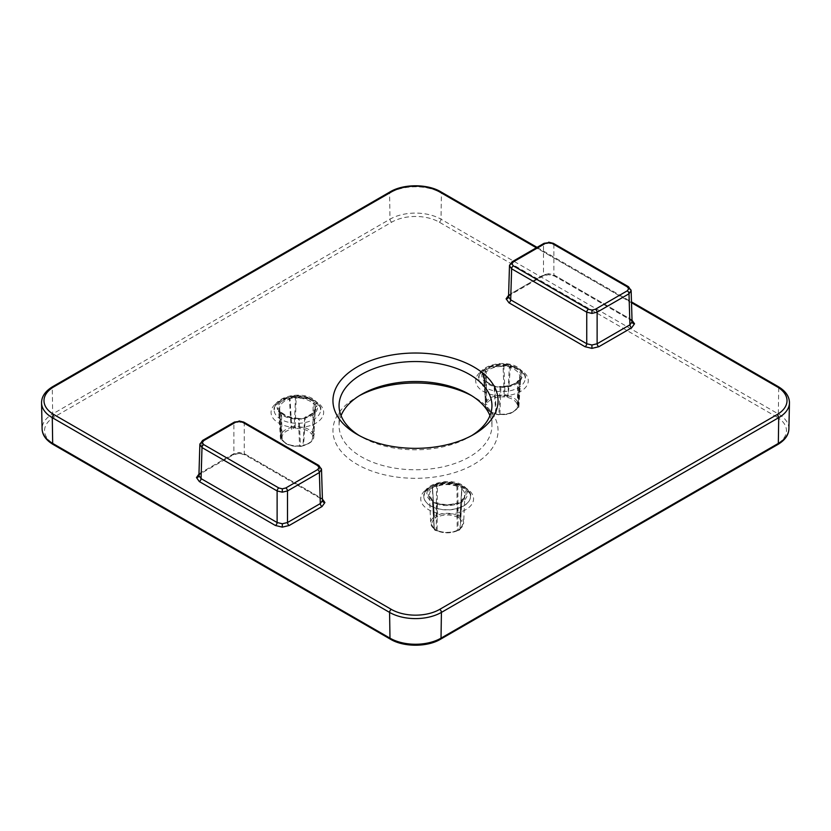 <?xml version="1.0" encoding="UTF-8"?>
<svg xmlns="http://www.w3.org/2000/svg" width="831" height="831" viewBox="0 0 831 831"><rect width="100%" height="100%" fill="white"/><g stroke="black" fill="none" stroke-linecap="round" stroke-linejoin="round"><path stroke-width="0.62" stroke-dasharray="4.16 3.12" d="M460.208 528.672A1.226 0.789 -126.8 0 1 459.969 529.191L459.969 529.191A1.226 0.997 -9.7 0 1 458.743 530.209L459.242 529.202A1.226 0.789 -126.8 0 0 459.969 529.191L463.646 523.083L464.841 495.068L462.129 499.95A1.226 0.831 48.8 0 0 461.922 500.449L460.208 528.672A16.495 9.525 0 0 0 463.646 523.083A16.495 9.525 0 0 0 460.208 517.027L461.922 489.189A17.69 10.211 180 0 1 464.841 495.068A17.69 10.211 180 0 1 461.922 500.449A1.226 0.696 3.5 0 0 461.714 500.802A1.226 0.696 3.5 0 0 461.735 500.927A3.501 2.015 180 0 1 461.766 501.29A3.501 2.015 180 0 1 461.35 502.173L459.927 502.994A3.501 2.015 180 0 1 457.756 503.222L458.11 530.261L457.237 530.386A1.226 0.613 66 0 1 456.988 530.916L456.988 530.916A1.226 0.613 66 0 1 456.489 530.791L458.151 530.729L459.969 529.326A1.693 0.976 0 0 0 459.959 529.191L461.735 500.927A1.226 0.987 165.6 0 1 462.94 499.878A18.916 10.917 0 0 0 462.94 487.839A4.716 2.722 0 0 0 462.42 486.145L460.509 485.044A4.716 2.722 0 0 0 457.58 484.743A18.916 10.917 0 0 0 436.732 484.743A4.716 2.722 0 0 0 433.803 485.044L431.881 486.145A4.716 2.722 0 0 0 431.372 487.839A18.916 10.917 0 0 0 431.372 499.878A1.226 0.831 -48.8 0 1 432.39 500.449A17.69 10.211 180 0 1 429.461 495.068A17.69 10.211 180 0 1 432.39 489.189L434.104 517.027A1.226 0.789 -126.8 0 0 435.07 518.43L435.569 517.422A1.226 0.997 -9.7 0 1 434.353 516.55L432.577 488.68A3.501 2.015 180 0 1 432.546 488.462A3.501 2.015 180 0 1 432.961 487.423L434.374 486.602L433.803 485.044A20.287 11.717 180 0 1 460.509 485.044L459.927 486.602L461.35 487.423A1.226 0.883 -43 0 1 462.42 486.145A20.287 11.717 180 0 1 462.42 501.571A1.226 0.883 -137 0 0 461.527 501.727L461.527 501.727A1.226 0.883 -137 0 0 461.35 502.173M434.374 486.602A3.501 2.015 180 0 1 436.555 486.384L436.202 515.48L437.075 515.313A1.226 0.613 66 0 0 437.823 516.84A15.27 8.819 180 0 1 456.489 516.84L458.608 517.204L459.242 518.43A1.226 0.789 126.8 0 0 460.208 517.027L459.959 516.55A1.693 0.976 0 0 0 459.969 516.487A1.693 0.976 0 0 0 459.47 515.76A1.693 0.976 0 0 0 458.11 515.48L457.756 486.384A3.501 2.015 180 0 1 459.927 486.602M437.823 516.84L436.088 517.121L436.202 515.48A1.693 0.976 0 0 0 434.343 516.487A1.693 0.976 0 0 0 434.353 516.55L434.104 517.027A16.495 9.525 0 0 0 430.666 523.083L434.353 529.191A1.226 0.997 -170.3 0 0 435.569 530.209L435.07 529.202A1.226 0.789 126.8 0 1 434.333 529.191L432.587 500.802A1.226 0.696 -3.5 0 1 432.577 500.927L434.104 528.672A1.226 0.789 126.8 0 0 434.333 529.191A1.693 0.976 0 0 0 434.343 529.326A1.693 0.976 0 0 0 434.842 529.981A1.693 0.976 0 0 0 436.202 530.261L437.075 530.386A16.495 9.525 0 0 0 457.237 530.386L456.905 503.347A17.69 10.211 180 0 1 437.407 503.347L437.075 530.386A1.226 0.613 114 0 0 437.324 530.916C443.879 533.492 450.433 533.492 456.988 530.916L458.11 530.261A1.693 0.976 0 0 0 459.969 529.326L461.766 501.29L460.509 502.672A20.287 11.717 180 0 1 433.803 502.672L432.961 502.173A3.501 2.015 180 0 1 432.546 501.29A3.501 2.015 180 0 1 432.577 500.927A1.226 0.987 -165.6 0 0 431.372 499.878A4.716 2.722 0 0 0 431.881 501.571L433.803 502.672A4.716 2.722 0 0 0 436.732 502.973A18.916 10.917 0 0 0 457.58 502.973A4.716 2.722 0 0 0 460.509 502.672L462.42 501.571A4.716 2.722 0 0 0 462.94 499.878A1.226 0.831 48.8 0 0 462.129 499.95A1.226 1.226 0 0 0 461.714 500.802L459.969 529.191M432.961 487.423A1.226 0.883 -137 0 0 431.881 486.145A20.287 11.717 180 0 0 431.881 501.571A1.226 0.883 -43 0 1 432.774 501.727L434.343 529.326L435.091 530.49L436.202 530.261L436.555 503.222A1.226 0.758 1 0 1 437.407 503.347A1.226 0.551 -69.1 0 0 437.168 502.828A1.226 1.226 0 0 0 436.628 502.745L436.732 502.973A1.226 0.551 -69.1 0 1 437.168 502.828C443.827 505.113 450.485 505.113 457.143 502.828A1.226 0.551 -110.9 0 0 456.905 503.347A1.226 0.758 -1 0 1 457.756 503.222L457.684 502.745A1.226 1.226 0 0 0 457.143 502.828A1.226 0.551 -110.9 0 1 457.58 502.973L459.927 502.994M436.088 530.51L437.324 530.916A1.226 0.613 114 0 0 437.823 530.791L435.569 530.209M461.735 488.68L459.959 516.55A1.226 0.997 -170.3 0 1 459.948 516.633L461.714 488.763A1.226 0.717 -176.4 0 1 461.735 488.68A1.226 0.987 14.4 0 1 462.94 487.839A1.226 0.831 -48.8 0 0 461.922 489.189A1.226 0.717 -176.4 0 1 461.714 488.763A1.226 1.226 0 0 1 461.756 488.535L461.766 488.462A3.501 2.015 180 0 1 461.735 488.68M456.489 516.84A1.226 0.613 114 0 0 457.237 515.313L458.11 515.48L458.224 517.121M456.905 486.291L457.237 515.313A16.495 9.525 0 0 0 437.075 515.313L437.407 486.291A17.69 10.211 180 0 1 456.905 486.291A1.226 0.654 -0.9 0 0 457.756 486.384L457.58 484.743A1.226 0.551 -69.1 0 0 456.905 486.291M434.374 502.994A3.501 2.015 180 0 0 436.555 503.222L432.774 501.727A1.226 0.883 -43 0 1 432.961 502.173M434.104 528.672L432.39 500.449A1.226 0.696 -3.5 0 1 432.587 500.802A1.226 1.226 0 0 0 432.172 499.95L429.461 495.068L430.666 523.083A16.495 9.525 0 0 0 434.104 528.672M293.707 397.54A3.501 2.015 180 0 1 295.462 397.966L294.278 426.822A1.693 0.976 0 0 0 291.743 427.217A1.226 0.914 38.1 0 0 292.855 428.453L291.556 429.17L291.089 427.56L291.743 427.217L290.04 398.807A3.501 2.015 180 0 1 291.193 397.935L293.707 397.54L293.852 395.899L290.466 396.418A4.716 2.722 0 0 0 288.897 397.602A18.916 10.917 0 0 0 278.478 408.031A1.226 0.997 -5.9 0 1 279.694 408.945A1.226 0.665 -2.5 0 0 279.694 408.945A17.69 10.211 180 0 1 279.673 408.592A17.69 10.211 180 0 1 289.448 399.202L291.089 427.56A16.495 9.525 0 0 0 280.868 436.607A16.495 9.525 0 0 0 281.013 437.636A1.226 0.987 166.9 0 0 282.218 438.508L281.792 439.516A1.226 0.81 -128.9 0 1 280.795 438.166L279.694 408.945A1.226 0.665 -2.5 0 1 279.434 409.413A1.226 0.779 -126.1 0 0 278.478 408.031A4.716 2.722 0 0 0 277.481 409.403L278.385 411.345A1.226 0.8 -52.1 0 1 279.361 411.864L278.697 410.431A3.501 2.015 180 0 1 279.434 409.413L280.795 438.166A1.693 0.976 0 0 0 280.483 438.768A1.693 0.976 0 0 0 280.971 439.422A1.693 0.976 0 0 0 281.47 439.62L282.093 439.983A16.495 9.525 0 0 0 285.698 443.1A16.495 9.525 0 0 0 299.565 445.811L298.422 418.533A17.69 10.211 180 0 1 281.532 412.903L282.093 439.983A1.226 0.924 144.6 0 0 282.228 440.388L285.947 443.629C289.718 445.728 294.236 446.621 299.503 446.289L300.687 446.455A1.226 0.582 112.4 0 1 300.438 445.946A1.693 0.976 0 0 0 302.972 445.551L304.676 417.827A3.501 2.015 180 0 1 303.512 418.71L301.03 419.094A3.501 2.015 180 0 1 299.253 418.668L300.438 445.946L299.399 446.07L301.154 446.32A1.226 0.582 112.4 0 1 300.687 446.455L302.816 445.967A1.226 0.914 38.2 0 1 301.861 446.205L303.616 445.177A16.495 9.525 0 0 0 313.848 436.607A16.495 9.525 0 0 0 313.703 435.091L315.022 407.72A17.69 10.211 180 0 1 315.042 408.592A17.69 10.211 180 0 1 305.268 417.474L303.616 445.177L302.972 445.551A1.226 0.914 38.2 0 1 302.816 445.967L303.44 445.676C310.243 443.629 313.713 440.607 313.848 436.607L315.042 408.592C316.185 410.878 312.996 413.672 305.476 416.965L305.818 417.141A1.226 0.924 -145.5 0 0 304.676 417.827A1.226 0.717 3.6 0 1 305.268 417.474L305.476 416.965A1.226 1.226 0 0 0 304.811 417.442L303.762 418.201A1.226 0.592 -113.2 0 0 303.512 418.71M279.361 411.864A3.501 2.015 180 0 0 280.888 412.54L278.676 410.753L280.483 438.768L281.667 440.108L280.888 412.54A1.226 0.758 -1 0 1 281.532 412.903A1.226 0.893 -40.9 0 0 281.356 412.446A1.226 1.226 0 0 0 280.712 412.062L280.431 412.249A1.226 0.893 -40.9 0 1 281.356 412.446L287.381 416.341L298.422 418.533A1.226 0.738 -2.7 0 1 299.253 418.668A1.226 0.623 -65.4 0 0 299.004 418.159A1.226 1.226 0 0 0 298.454 418.045L298.495 418.273A1.226 0.623 -65.4 0 1 299.004 418.159L300.884 418.845A20.183 11.655 180 0 1 283.091 415.614A20.183 11.655 180 0 1 278.385 411.345A4.716 2.722 0 0 0 280.431 412.249A18.916 10.917 0 0 0 298.495 418.273A4.716 2.722 0 0 0 300.884 418.845L304.239 418.325A1.226 0.592 -113.2 0 0 303.762 418.201L301.03 419.094M312.736 434.727L312.498 436.15A1.226 0.987 166.8 0 0 313.703 435.091L313.692 435.091A1.226 0.81 -128.8 0 0 313.921 434.603L315.022 407.657A1.226 0.738 -177.3 0 1 315.281 407.221L313.921 434.603A1.693 0.976 0 0 0 314.243 434.073A1.693 0.976 0 0 0 313.744 433.346A1.693 0.976 0 0 0 313.245 433.138L314.274 402.484A18.916 10.917 0 0 0 310.732 399.649A18.916 10.917 0 0 0 296.22 396.47A4.716 2.722 0 0 0 293.852 395.899A20.183 11.655 180 0 1 311.625 399.129A20.183 11.655 180 0 1 316.32 403.388A4.716 2.722 0 0 0 315.884 403.097A4.716 2.722 0 0 0 314.274 402.484A1.226 0.893 -40.9 0 0 313.183 403.762L312.612 432.754L313.245 433.138L312.736 434.727L311.49 433.979A1.226 0.924 144.6 0 0 312.612 432.754A16.495 9.525 0 0 0 309.018 429.637A16.495 9.525 0 0 0 295.161 426.926L296.22 396.47A1.226 0.623 -65.4 0 0 295.462 397.966A1.226 0.665 2.6 0 0 296.303 398.142A17.69 10.211 180 0 1 309.87 401.113A17.69 10.211 180 0 1 313.183 403.762A1.226 0.654 0.9 0 0 313.412 403.939A1.226 0.654 0.9 0 0 313.827 404.084A3.501 2.015 180 0 1 315.011 404.541A3.501 2.015 180 0 1 315.344 404.759L316.019 406.203A1.226 0.987 11.5 0 1 317.234 405.341L316.32 403.388A1.226 0.8 -52.3 0 0 315.344 404.759M316.04 406.047L316.019 406.203A3.501 2.015 180 0 1 315.281 407.221A1.226 0.779 54 0 1 316.237 406.712A4.716 2.722 0 0 0 317.234 405.341A20.183 11.655 180 0 1 304.239 418.325A4.716 2.722 0 0 0 305.818 417.141A18.916 10.917 0 0 0 316.237 406.712A1.226 0.997 -6 0 0 315.022 407.72A1.226 0.738 -177.3 0 1 315.022 407.657A1.226 1.226 0 0 1 315.52 406.723L313.692 435.091A1.226 0.81 -128.8 0 1 312.934 435.143M281.979 439.931L283.226 440.679A1.226 0.924 144.6 0 1 282.228 440.388L281.792 439.516M295.317 428.588L295.161 426.926L294.278 426.822A1.226 0.582 112.5 0 1 293.572 428.339L295.317 428.588A15.27 8.819 180 0 1 311.49 433.979M281.034 437.792L279.694 408.966A1.226 1.226 0 0 0 279.694 408.894L281.034 437.792M278.676 410.743L278.697 410.431A1.226 0.997 11.4 0 0 277.481 409.403A20.183 11.655 180 0 1 290.466 396.418A1.226 0.602 -113.3 0 1 291.193 397.935M518.554 406.504L519.915 377.752A3.501 2.015 180 0 1 520.642 378.78L520.206 379.725A1.226 0.8 -127.8 0 1 520.954 379.694A20.183 11.655 180 0 1 498.475 387.184A4.716 2.722 0 0 0 500.854 386.612A18.916 10.917 0 0 0 518.908 380.598A4.716 2.722 0 0 0 520.954 379.694L521.858 377.752A1.226 0.987 168.6 0 0 520.642 378.78L519.977 380.214A3.501 2.015 180 0 1 518.461 380.889L517.869 407.969A1.693 0.976 0 0 0 518.866 407.117A1.693 0.976 0 0 0 518.554 406.504A1.226 0.81 -51.1 0 1 517.557 407.865L517.121 406.858A1.226 0.987 -166.8 0 0 518.315 406.13L519.645 377.316A1.226 0.665 2.5 0 1 519.645 377.295A1.226 0.997 6 0 1 520.871 376.37A18.916 10.917 0 0 0 515.365 367.988A18.916 10.917 0 0 0 510.442 365.941A1.226 0.924 -34.5 0 0 509.31 367.146L507.783 397.519L506.391 396.719L504.033 396.938L504.199 395.276L505.071 395.161L503.887 366.315A3.501 2.015 180 0 1 505.653 365.889L508.136 366.274A3.501 2.015 180 0 1 508.53 366.471A3.501 2.015 180 0 1 509.31 367.146A1.226 0.696 -176.5 0 0 509.58 367.395A1.226 0.696 -176.5 0 0 509.891 367.541A17.69 10.211 180 0 1 514.503 369.452A17.69 10.211 180 0 1 519.676 376.931A17.69 10.211 180 0 1 519.645 377.295L518.336 405.985A16.495 9.525 0 0 0 518.482 404.946A16.495 9.525 0 0 0 513.651 397.976A16.495 9.525 0 0 0 508.25 395.899L510.442 365.941A4.716 2.722 0 0 0 509.393 365.027A4.716 2.722 0 0 0 508.863 364.757L505.518 364.238A4.716 2.722 0 0 0 503.129 364.809A18.916 10.917 0 0 0 485.065 370.834A4.716 2.722 0 0 0 483.019 371.737L482.115 373.68A4.716 2.722 0 0 0 483.102 375.061A18.916 10.917 0 0 0 493.531 385.48L494.071 385.813A17.69 10.211 180 0 1 484.296 376.931A17.69 10.211 180 0 1 484.328 376.069L485.636 403.44A1.226 0.987 -166.9 0 0 486.852 404.5L486.415 403.482A1.226 0.81 -51.1 0 1 485.647 403.44L485.647 403.44A1.226 0.81 -51.1 0 1 485.418 402.952L484.058 375.57A3.501 2.015 180 0 1 483.33 374.552L483.31 374.438A1.226 0.987 168.5 0 0 482.115 373.68A20.183 11.655 180 0 0 487.714 383.953A20.183 11.655 180 0 0 495.089 386.664L498.392 386.966L495.827 387.049A3.501 2.015 180 0 1 494.663 386.166L496.377 413.9L495.723 413.516L497.489 414.555A1.226 0.914 142 0 1 496.523 414.305L496.523 414.305A1.226 0.914 142 0 1 496.377 413.9A1.693 0.976 0 0 0 496.72 414.191A1.693 0.976 0 0 0 498.912 414.295L500.096 387.007A3.501 2.015 180 0 1 498.33 387.433M508.136 366.274A1.226 0.592 -66.8 0 1 508.863 364.757A20.183 11.655 180 0 1 516.259 367.479A20.183 11.655 180 0 1 521.858 377.752A4.716 2.722 0 0 0 520.871 376.37A1.226 0.779 126.1 0 0 519.915 377.752A1.226 0.665 2.5 0 1 519.645 377.316A1.226 1.226 0 0 1 519.655 377.243L518.315 406.13A1.226 0.987 -166.8 0 0 518.336 405.985M483.31 374.386L485.647 403.44L484.328 375.996A1.226 0.738 -2.7 0 1 484.328 376.069A1.226 0.997 5.9 0 0 483.102 375.061A1.226 0.779 -54 0 1 483.829 375.072L483.31 374.438A1.226 0.987 168.5 0 1 483.33 374.552L483.995 373.109A3.501 2.015 180 0 1 485.512 372.433L486.104 401.487A1.693 0.976 0 0 0 485.107 402.412A1.693 0.976 0 0 0 485.418 402.952L485.636 403.44A16.495 9.525 0 0 0 485.501 404.946C484.67 406.941 489.802 412.176 490.581 411.968L498.662 414.794A1.226 0.582 67.5 0 0 498.912 414.295L499.784 414.15A16.495 9.525 0 0 0 517.246 408.333L517.817 381.242A17.69 10.211 180 0 1 500.927 386.872L499.857 414.638C505.664 414.347 509.715 415.718 517.111 408.738L517.246 408.333A1.226 0.924 35.4 0 1 517.111 408.738L517.111 408.738A1.226 0.924 35.4 0 1 516.113 409.029L518.866 407.117L520.663 379.092M495.827 387.049A1.226 0.602 -66.6 0 0 495.577 386.54L494.538 385.792A1.226 1.226 0 0 0 493.863 385.304C485.896 382.343 486.654 381.18 485.346 379.954L484.296 376.931L485.501 404.946A16.495 9.525 0 0 0 490.321 411.449A16.495 9.525 0 0 0 495.723 413.516L494.071 385.813A1.226 0.717 -3.6 0 1 494.663 386.166A1.226 0.924 145.7 0 0 493.531 385.48A4.716 2.722 0 0 0 495.089 386.664A1.226 0.602 -66.6 0 1 495.577 386.54L500.345 386.498A1.226 0.623 -114.6 0 0 500.096 387.007A1.226 0.738 2.7 0 1 500.927 386.872L500.896 386.394A1.226 1.226 0 0 0 500.345 386.498A1.226 0.623 -114.6 0 1 500.854 386.612L500.896 386.394C508.988 386.311 514.68 384.441 517.983 380.795A1.226 0.893 -139.1 0 0 517.817 381.242A1.226 0.758 1 0 1 518.461 380.889L518.637 380.401A1.226 1.226 0 0 0 517.983 380.795A1.226 0.893 -139.1 0 1 518.908 380.598L520.206 379.725A1.226 0.8 -127.8 0 0 519.977 380.214M498.195 414.669A1.226 0.582 67.5 0 0 498.662 414.794L499.95 414.409L497.489 414.555M505.653 365.889L505.518 364.238A20.183 11.655 180 0 0 483.019 371.737A1.226 0.8 -127.8 0 1 483.995 373.109M487.859 402.329A1.226 0.924 35.4 0 1 486.727 401.093L486.156 372.111A17.69 10.211 180 0 1 503.056 366.481L504.199 395.276A16.495 9.525 0 0 0 486.727 401.093L486.104 401.487L486.602 403.077L487.859 402.329A15.27 8.819 180 0 1 504.033 396.938M509.486 265.806L511.636 262.825L543.505 244.428L548.689 243.171L553.882 244.428L628.994 287.796L631.145 290.777M199.856 444.575L202.006 441.593L233.875 423.187L239.068 421.94L244.252 423.187L319.364 466.555L321.514 469.536M359.366 435.631A76.442 44.136 0 0 0 361.443 436.877L357.122 434.384L361.443 436.877A76.442 44.136 0 0 0 469.557 436.877A76.442 44.136 0 0 0 471.634 435.631M359.366 395.691A82.56 47.668 0 0 0 357.122 396.938A82.56 47.668 0 0 0 357.122 464.342A82.56 47.668 0 0 0 473.878 464.342A82.56 47.668 0 0 0 473.878 396.938L473.878 396.938A82.56 47.668 0 0 0 471.634 395.691M469.557 394.445L473.878 396.938L469.557 394.434M489.958 415.656A76.442 44.136 180 0 1 491.942 425.649A76.442 44.136 180 0 1 444.751 466.42A76.442 44.136 180 0 1 361.443 456.853A76.442 44.136 180 0 1 339.058 425.649A76.442 44.136 180 0 1 341.042 415.656M458.743 530.209L458.224 530.51M459.242 518.43A15.27 8.819 180 0 1 459.242 529.202M458.743 517.422A1.226 0.997 -170.3 0 0 459.948 516.633L461.766 488.462A3.501 2.015 180 0 0 461.35 487.423M456.489 530.791A15.27 8.819 180 0 1 437.823 530.791M435.07 529.202A15.27 8.819 180 0 1 435.07 518.43M435.569 517.422L436.088 517.121M436.555 486.384A1.226 0.654 0.9 0 0 437.407 486.291A1.226 0.551 -110.9 0 0 436.732 484.743L436.555 486.384M431.372 487.839A1.226 0.831 48.8 0 1 432.39 489.189A1.226 0.717 -3.6 0 0 432.577 488.68A1.226 0.987 -14.4 0 0 431.372 487.839M301.861 446.205L301.154 446.32M312.498 436.15A15.27 8.819 180 0 1 303.159 445.489M299.399 446.07A15.27 8.819 180 0 1 286.56 443.567A15.27 8.819 180 0 1 283.226 440.679M282.218 438.508A15.27 8.819 180 0 1 291.556 429.17M292.855 428.453L293.572 428.339M288.897 397.602L289.448 399.202A1.226 0.696 -3.5 0 0 290.04 398.807A1.226 0.924 34.4 0 0 288.897 397.602M507.783 397.519A15.27 8.819 180 0 1 517.121 406.858M506.484 396.792A1.226 0.914 141.7 0 0 507.596 395.556A1.693 0.976 0 0 0 507.253 395.265A1.693 0.976 0 0 0 505.071 395.161A1.226 0.582 67.6 0 0 505.778 396.688M516.113 409.029A15.27 8.819 180 0 1 499.95 414.409M503.056 366.481A1.226 0.665 -2.6 0 0 503.887 366.315A1.226 0.623 -114.6 0 0 503.129 364.809L503.056 366.481M496.19 413.828A15.27 8.819 180 0 1 491.183 411.906A15.27 8.819 180 0 1 486.852 404.5M485.512 372.433A1.226 0.654 -0.9 0 0 486.156 372.111A1.226 0.893 -139.1 0 0 485.065 370.834L485.512 372.433M484.328 375.996A1.226 0.738 -2.7 0 0 484.058 375.57A1.226 0.779 -54 0 0 483.829 375.072A1.226 1.226 0 0 1 484.328 375.996M430.645 505.975A23.351 13.483 180 0 1 423.81 496.107A23.351 13.483 180 0 1 438.488 483.922A23.351 13.483 180 0 1 463.667 486.904A23.351 13.483 180 0 1 470.502 496.107A23.351 13.483 180 0 1 456.354 508.832A23.351 13.483 180 0 1 430.645 505.975M465.827 488.067A26.405 15.249 0 0 0 428.484 488.067A26.405 15.249 0 0 0 428.484 509.632A26.405 15.249 0 0 0 465.827 509.632A26.405 15.249 0 0 0 465.827 488.067M518.419 368.725A23.237 13.421 180 0 1 525.223 378.209A23.237 13.421 180 0 1 510.878 390.601A23.237 13.421 180 0 1 485.553 387.693A23.237 13.421 180 0 1 478.749 378.209A23.237 13.421 180 0 1 493.095 365.817A23.237 13.421 180 0 1 518.419 368.725M520.58 369.972A26.301 15.187 0 0 0 483.393 369.972A26.301 15.187 0 0 0 483.393 391.443A26.301 15.187 0 0 0 520.58 391.443A26.301 15.187 0 0 0 520.58 369.972M313.786 400.376A23.237 13.421 180 0 1 320.6 409.87A23.237 13.421 180 0 1 306.255 422.262A23.237 13.421 180 0 1 280.93 419.354A23.237 13.421 180 0 1 274.116 409.87A23.237 13.421 180 0 1 288.461 397.467A23.237 13.421 180 0 1 313.786 400.376M315.957 401.633A26.301 15.187 0 0 0 278.759 401.633A26.301 15.187 0 0 0 278.759 423.104A26.301 15.187 0 0 0 315.957 423.104A26.301 15.187 0 0 0 315.957 401.633M430.645 505.799A23.341 13.473 0 0 0 456.354 508.655A23.341 13.473 0 0 0 470.491 495.93A23.341 13.473 0 0 0 463.656 486.737A23.341 13.473 0 0 0 438.488 483.756A23.341 13.473 0 0 0 423.82 495.93A23.341 13.473 0 0 0 430.645 505.799M632.079 321.836L629.929 318.824L553.882 274.916L548.689 273.69L548.689 274.677L555.607 275.882L631.664 319.79A2.441 1.413 -60 0 1 630.438 319.914A2.441 1.413 -60 0 1 629.929 318.824L628.994 287.796A2.441 1.413 120 0 0 628.485 286.716M555.607 275.882A2.441 1.413 -60 0 1 554.391 276.006A2.441 1.413 -60 0 1 553.882 274.916L553.882 244.428A2.441 1.413 120 0 0 553.373 243.348M548.689 243.171L548.689 242.185M508.603 295.047L541.77 275.882A2.441 1.413 -120 0 0 542.996 276.006A2.441 1.413 -120 0 0 543.505 274.916L543.505 244.428A2.441 1.413 60 0 1 544.014 243.348M548.689 273.69L543.505 274.916L510.691 293.862L511.636 262.825A2.441 1.413 60 0 1 512.135 261.744M239.068 421.94L239.068 420.953M198.973 473.805L232.15 454.64A2.441 1.413 -120 0 0 233.366 454.765A2.441 1.413 -120 0 0 233.875 453.674L233.875 423.187A2.441 1.413 60 0 1 234.384 422.106M239.068 452.448L239.068 453.435L245.986 454.64L322.033 498.548A2.441 1.413 -60 0 1 320.808 498.673A2.441 1.413 -60 0 1 320.309 497.582L244.252 453.674L239.068 452.448L233.875 453.674L201.071 472.621L202.006 441.593A2.441 1.413 60 0 1 202.515 440.503M318.865 465.474A2.441 1.413 -60 0 1 319.364 466.555L320.309 497.582L322.459 500.594M243.743 422.106A2.441 1.413 -60 0 1 244.252 423.187L244.252 453.674A2.441 1.413 -60 0 0 244.761 454.765L320.808 498.673L322.449 500.522M508.967 294.818A2.441 1.413 -120 0 0 510.192 294.943A2.441 1.413 -120 0 0 510.691 293.862L508.541 296.864M245.986 454.64A2.441 1.413 -60 0 1 244.761 454.765L239.068 453.435L233.366 454.765L200.562 473.701A2.441 1.413 -120 0 0 201.071 472.621L198.921 475.633M199.336 473.587A2.441 1.413 -120 0 0 200.562 473.701L198.921 475.561M52.789 386.592A2.441 1.413 -120 0 0 52.28 387.755L389.583 193.01A36.647 21.159 180 0 1 441.417 193.01L778.72 387.755A2.441 1.413 120 0 0 778.211 386.592M391.702 222.168A2.441 1.413 60 0 1 389.978 219.207L52.675 413.942A2.441 1.413 -120 0 0 54.399 416.902L391.702 222.168A33.645 19.425 180 0 1 439.298 222.168L776.601 416.902A2.441 1.413 120 0 0 778.325 413.942L778.72 387.755A36.647 21.159 180 0 1 789.45 402.973M439.298 222.168A2.441 1.413 120 0 0 441.022 219.207L441.417 193.01A2.441 1.413 120 0 0 440.908 191.857M631.508 302.723L536.338 247.773M41.55 402.973A36.647 21.159 180 0 1 52.28 387.755L52.675 413.942A36.097 20.837 0 0 0 42.101 428.931M788.899 428.931A36.097 20.837 0 0 0 778.325 413.942L441.022 219.207A36.097 20.837 0 0 0 389.978 219.207L389.583 193.01A2.441 1.413 60 0 1 390.092 191.857M776.601 416.902A33.645 19.425 180 0 1 776.601 444.377A2.441 1.413 -120 0 0 777.816 444.502M440.513 639.236A2.441 1.413 60 0 1 439.298 639.122A33.645 19.425 180 0 1 391.702 639.122L54.399 444.377A33.645 19.425 180 0 1 54.399 416.902M776.601 444.377L439.298 639.122M390.487 639.236A2.441 1.413 120 0 0 391.702 639.122M53.184 444.502A2.441 1.413 120 0 0 54.399 444.377M541.77 275.882L548.689 274.23M232.15 454.64L239.068 452.988M434.364 516.633L432.556 488.535A1.226 1.226 0 0 1 432.587 488.763L434.364 516.633M464.3 488.223C456.489 484.099 447.442 483.154 437.158 485.387C422.408 490.674 425.223 493.323 423.81 496.107L423.82 495.93C422.865 483.933 449.332 476.734 463.033 485.418C469.1 490.487 471.593 493.988 470.491 495.93L470.502 496.107C471.707 495.318 469.64 492.69 464.3 488.223M525.223 378.209C526.366 375.976 523.883 372.35 517.786 367.323C503.918 358.525 477.233 366.097 478.749 378.209C480.193 375.363 476.838 372.849 492.025 367.312C502.256 365.079 511.273 366.014 519.053 370.127C523.468 373.046 525.524 375.747 525.223 378.209M320.6 409.87C321.742 407.637 319.26 404.011 313.152 398.984C299.295 390.186 272.599 397.748 274.116 409.87C275.56 407.024 272.204 404.51 287.391 398.973C297.633 396.74 306.639 397.675 314.419 401.778C318.834 404.707 320.891 407.398 320.6 409.87M508.551 296.792L510.192 294.943L542.996 276.006L548.689 274.677L554.391 276.006L630.438 319.914L632.079 321.763M469.557 436.877L473.878 434.384M537.055 247.358L631.477 301.882M491.942 405.673L491.942 425.649M339.058 405.673L339.058 425.649M361.443 394.434L357.122 396.938"/><path stroke-width="1.25" d="M631.145 290.777A2.441 1.994 180 0 0 628.693 288.824L627.26 286.83A2.441 1.413 120 0 1 628.485 286.716L631.145 290.705L628.994 293.79L597.125 312.186L591.932 313.412L586.748 312.186L511.636 268.818L509.486 265.733L508.541 296.864A2.441 1.994 0 0 1 506.1 298.817L508.967 294.818M282.311 492.17L282.311 488.815L285.771 487.984A2.441 1.413 60 0 1 287.495 490.944L282.311 492.17L277.118 490.944L202.006 447.577L199.856 444.502L198.921 475.633A2.441 1.994 0 0 1 196.469 477.576L199.336 473.587M321.514 469.536A2.441 1.994 180 0 0 319.073 467.593L317.639 465.589A2.441 1.413 -60 0 1 318.865 465.474L321.514 469.463L319.364 472.548L287.495 490.944L287.495 522.522L320.309 503.576A2.441 1.413 -120 0 0 322.033 506.536L289.23 525.483L282.311 527.134L275.393 525.483L199.336 481.575L196.469 477.576M473.878 366.98A82.56 47.668 180 0 1 473.878 434.384A82.56 47.668 180 0 1 357.122 434.384L357.122 434.384A82.56 47.668 180 0 1 357.122 366.98A82.56 47.668 180 0 1 473.878 366.98M471.634 435.631A76.442 44.136 0 0 0 491.942 405.673A76.442 44.136 0 0 0 469.557 374.469A76.442 44.136 0 0 0 386.249 364.902A76.442 44.136 0 0 0 339.058 405.673A76.442 44.136 0 0 0 359.366 435.631M341.042 415.656A76.442 44.136 180 0 1 361.443 394.434A76.442 44.136 180 0 1 469.557 394.434L469.557 394.445M469.557 394.434A76.442 44.136 180 0 1 489.958 415.656M471.634 395.691A82.56 47.668 0 0 0 359.366 395.691M628.485 286.716L553.373 243.348A2.441 1.413 120 0 0 552.148 243.462L548.689 242.642L545.229 243.462L513.361 261.869L511.927 263.863L513.361 265.858A2.441 1.413 120 0 0 511.636 268.818L510.691 299.846L586.748 343.754A2.441 1.413 -60 0 1 585.014 346.714L508.967 302.806L506.1 298.817M627.26 286.83L552.148 243.462M591.932 313.412L591.932 310.056L595.391 309.225A2.441 1.413 60 0 1 597.125 312.186L597.125 343.754L629.929 324.817A2.441 1.413 -120 0 0 631.664 327.778L598.85 346.714L591.932 348.376L585.014 346.714M595.391 309.225L627.26 290.829A2.441 1.413 60 0 1 628.994 293.79L629.929 324.817L632.079 321.836A2.441 1.994 180 0 0 634.531 323.778L631.664 327.778M545.229 243.462A2.441 1.413 60 0 0 544.014 243.348L548.689 242.642M544.014 243.348L512.135 261.744A2.441 1.413 60 0 1 513.361 261.869M513.361 265.858L588.473 309.225A2.441 1.413 120 0 0 586.748 312.186L586.748 343.754L591.932 345.01L591.932 348.376M509.486 265.806A2.441 1.994 0 0 1 511.927 263.863M235.609 422.231A2.441 1.413 60 0 0 234.384 422.106L239.068 421.4L235.609 422.231L203.74 440.627L202.307 442.622L203.74 444.616L278.852 487.984L282.311 488.815M234.384 422.106L202.515 440.503A2.441 1.413 60 0 1 203.74 440.627M317.639 465.589L242.527 422.231A2.441 1.413 -60 0 1 243.743 422.106L318.865 465.474M199.856 444.575A2.441 1.994 0 0 1 202.307 442.622M198.921 475.633L201.071 478.614L202.006 447.577A2.441 1.413 -60 0 1 203.74 444.616M199.336 481.575A2.441 1.413 -60 0 0 201.071 478.614L277.118 522.522L277.118 490.944A2.441 1.413 -60 0 1 278.852 487.984M285.771 487.984L317.639 469.588A2.441 1.413 60 0 1 319.364 472.548L320.309 503.576L322.459 500.594A2.441 1.994 180 0 0 324.9 502.547L322.033 506.536M591.932 345.01L597.125 343.754A2.441 1.413 -120 0 0 598.85 346.714M508.541 296.864L510.691 299.846A2.441 1.413 -60 0 1 508.967 302.806M275.393 525.483A2.441 1.413 -60 0 0 277.118 522.522L282.311 523.769L287.495 522.522A2.441 1.413 -120 0 0 289.23 525.483M282.311 523.769L282.311 527.134M631.477 301.882L778.211 386.592C785.721 391.11 789.46 396.564 789.45 402.973A36.647 21.159 180 0 1 778.72 417.671A2.441 1.413 -120 0 0 778.72 417.64A2.441 1.413 -120 0 0 776.985 414.648A34.206 19.747 0 0 0 776.985 386.716L631.508 302.723M536.338 247.773L439.682 191.971A2.441 1.413 120 0 1 440.908 191.857C427.57 183.765 403.43 183.765 390.092 191.857A2.441 1.413 60 0 1 391.318 191.971L54.015 386.716A34.206 19.747 0 0 0 54.015 414.648L391.318 609.383A34.206 19.747 0 0 0 439.682 609.383L776.985 414.648M439.682 609.383A2.441 1.413 60 0 1 441.417 612.385A36.647 21.159 180 0 1 389.583 612.416L52.28 417.671A36.647 21.159 180 0 1 41.55 402.973C41.54 396.564 45.279 391.11 52.789 386.592A2.441 1.413 -120 0 1 54.015 386.716M391.318 609.383A2.441 1.413 120 0 0 389.583 612.416L389.978 638.156A2.441 1.413 120 0 0 390.487 639.236C403.606 647.204 427.394 647.204 440.513 639.236L777.816 444.502A2.441 1.413 -120 0 0 778.325 443.411A36.097 20.837 0 0 0 788.899 428.931C788.661 435.029 784.973 440.212 777.816 444.502M441.417 612.385A2.441 1.413 60 0 1 441.417 612.416L441.022 638.156L778.325 443.411L778.72 417.671L441.417 612.416M778.211 386.592A2.441 1.413 120 0 0 776.985 386.716M54.015 414.648A2.441 1.413 120 0 0 52.28 417.671L52.675 443.411A2.441 1.413 120 0 0 53.184 444.502C46.027 440.212 42.339 435.029 42.101 428.931A36.097 20.837 0 0 0 52.675 443.411L389.978 638.156A36.097 20.837 0 0 0 441.022 638.156A2.441 1.413 60 0 1 440.513 639.236M439.682 191.971A34.206 19.747 0 0 0 391.318 191.971M632.079 321.836L631.145 290.705M322.459 500.594L321.514 469.463M242.527 422.231L239.068 421.4M317.639 469.588L319.073 467.593M627.26 290.829L628.693 288.824M588.473 309.225L591.932 310.056M631.664 319.79L634.531 323.778M322.033 498.548L324.9 502.547M440.908 191.857L537.055 247.358M390.092 191.857L52.789 386.592M390.487 639.236L53.184 444.502M42.101 428.931L41.55 402.973M788.899 428.931L789.45 402.973M199.856 444.502L202.515 440.503M239.068 420.953L243.743 422.106M509.486 265.733L512.135 261.744M548.689 242.185L553.373 243.348"/></g></svg>
